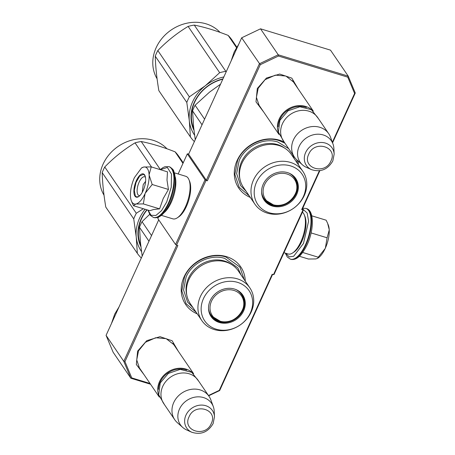 <?xml version="1.0" encoding="UTF-8"?>
<svg xmlns="http://www.w3.org/2000/svg" width="455" height="455" viewBox="0 0 455 455"><rect width="100%" height="100%" fill="white"/><g stroke="black" fill="none" stroke-linecap="round" stroke-linejoin="round"><path stroke-width="0.68" d="M260.192 106.891L259.185 105.566L256.421 97.319L258.19 88.276L265.123 79.648L275.332 75.132L285.848 76.031L293.629 82.082L294.493 83.51M140.51 369.511L139.503 368.192L136.733 359.939L138.502 350.896L145.441 342.274L155.644 337.752L166.16 338.651L173.941 344.708L174.811 346.13M284.096 142.017A33.357 28.972 145.7 0 0 237.152 160.433A33.357 28.972 145.7 0 0 250.313 197.442M245.268 281.139A33.357 28.972 145.7 0 0 219.697 255.397A33.357 28.972 145.7 0 0 184.087 276.868A33.357 28.972 145.7 0 0 197.248 313.876M263.695 112.032L256.006 101.863L257.302 88.486L266.459 78.032L279.7 74.063L291.809 78.135L297.997 88.645M144.013 374.653L136.324 364.483L137.62 351.106L146.772 340.659L160.018 336.683L172.126 340.755L178.309 351.266M332.355 142.256L354.599 93.451L347.779 77.157L278.454 56.033L260.26 64.707L207.349 180.817L206.052 180.425L176.574 245.108L177.865 245.507L124.954 361.617L131.768 377.906L150.025 383.474M208.475 395.514L219.287 390.362L272.204 274.246L273.495 274.644L302.979 209.96L301.682 209.562L319.364 170.762M298.332 164.704A33.357 28.972 145.7 0 0 297.979 160.888M332.565 142.83L355.27 93.002L354.599 93.451M355.27 93.002L348.212 76.116L278.238 54.793L278.454 56.033M347.779 77.157L348.212 76.116L330.501 50.141L260.527 28.819L278.238 54.793L259.384 63.785L206.32 180.22L207.349 180.817M260.26 64.707L241.673 37.81L260.527 28.819M206.052 180.425L205.023 179.822L187.318 153.847L188.728 153.989M241.673 37.81L188.609 154.239L206.32 180.22M205.023 179.822L175.545 244.506L157.834 218.531L158.448 217.194M176.574 245.108L175.545 244.506M176.728 245.154L123.783 361.338L124.954 361.617M131.768 377.906L130.841 378.224L113.13 352.244L106.072 335.363L123.783 361.338L130.841 378.224L150.537 384.225M219.287 390.362L219.668 390.555L272.613 274.376M208.669 395.799L219.668 390.555M302.979 209.96L303.508 209.829L274.029 274.513L273.495 274.644M303.508 209.829L302.62 208.532M319.865 170.688L302.211 209.436L301.682 209.562M178.144 173.969L187.318 153.847M106.072 335.363L158.721 219.828M249.238 195.86L239.194 187.312L234.877 174.43L237.635 160.314C244.159 145.026 263.997 135.567 279.017 140.584L284.932 143.171M296.808 159.847L297.251 163.123M196.173 312.295L186.129 303.747L181.812 290.864L184.571 276.748C191.1 261.454 210.938 252.002 225.959 257.018L239.899 267.085L244.193 279.558M158.994 396.049A20.754 18.029 -34.3 0 1 159.517 381.631A20.754 18.029 145.7 0 1 192.755 373.032M158.471 389.355A20.162 17.512 -34.3 0 1 160.2 382.029A20.162 17.512 145.7 0 1 186.715 370.097M174.743 419.726L163.737 403.585A20.754 18.029 -34.3 0 1 162.748 386.363A20.754 18.029 145.7 0 1 179.816 373.276A20.754 18.029 145.7 0 1 198.033 380.198L209.044 396.345A20.754 18.029 145.7 0 0 190.821 389.417A20.754 18.029 145.7 0 0 173.753 402.504A20.754 18.029 -34.3 0 0 174.743 419.726A20.754 18.029 -34.3 0 0 177.331 422.661L182.745 427.444A18.934 16.448 -34.3 0 1 179.48 409.062A18.934 16.448 145.7 0 1 197.026 396.879A18.934 16.448 145.7 0 1 213.304 406.611L210.824 399.826A20.754 18.029 145.7 0 0 209.044 396.345M191.788 432.25C200.939 435.099 208.054 432.204 213.128 423.565L214.476 416.78A15.55 13.508 145.7 0 0 202.384 405.109A15.55 13.508 145.7 0 0 185.964 415.131A15.55 13.508 145.7 0 0 191.788 432.25L186.573 429.907A18.934 16.448 -34.3 0 1 182.745 427.444M214.476 416.78L214.197 411.07A18.934 16.448 145.7 0 0 213.304 406.611M278.676 133.429A20.754 18.029 -34.3 0 1 279.199 119.005A20.754 18.029 145.7 0 1 312.443 110.406M278.153 126.729A20.162 17.512 -34.3 0 1 279.888 119.409A20.162 17.512 145.7 0 1 306.397 107.471M294.43 157.106L283.419 140.959A20.754 18.029 -34.3 0 1 282.43 123.743A20.754 18.029 145.7 0 1 299.498 110.656A20.754 18.029 145.7 0 1 317.721 117.578L328.726 133.719A20.754 18.029 145.7 0 0 310.503 126.797A20.754 18.029 145.7 0 0 293.435 139.884A20.754 18.029 -34.3 0 0 294.43 157.106A20.754 18.029 -34.3 0 0 297.018 160.035L302.433 164.824A18.934 16.448 -34.3 0 1 299.162 146.436A18.934 16.448 145.7 0 1 316.708 134.253A18.934 16.448 145.7 0 1 332.986 143.99L330.512 137.2A20.754 18.029 145.7 0 0 328.726 133.719M311.47 169.63C320.621 172.473 327.736 169.584 332.815 160.945L334.158 154.16A15.55 13.508 145.7 0 0 322.072 142.489A15.55 13.508 145.7 0 0 305.646 152.51A15.55 13.508 145.7 0 0 311.47 169.63L306.255 167.281A18.934 16.448 -34.3 0 1 302.433 164.824M334.158 154.16L333.879 148.449A18.934 16.448 145.7 0 0 332.986 143.99M111.458 323.539L114.728 314.092L119.056 306.863M231.14 60.919L234.228 51.876L238.738 44.243M145.515 181.443L143.228 184.554L142.261 192.112M302.086 240.9L301.824 241.48M285.865 253.287L289.096 256.893L293.674 256.256L303.485 243.436L308.604 221.215L307.159 213.02L303.28 209.499M327.907 224.036L328.265 224.912A19.275 7.832 106.9 0 1 329.215 229.604L329.238 229.974A19.275 7.832 -73.1 0 1 325.37 248.094L325.188 248.504A19.275 7.832 -73.1 0 1 318.204 257.934L317.596 258.343L318.25 257.212L325.188 248.504M317.596 258.343L315.85 258.935L308.45 259.031L299.435 256.284M302.734 252.485L318.25 257.212M325.37 248.094L327.099 237.794L329.238 229.974M311.101 232.92L327.099 237.794M329.215 229.604L327.634 223.348L326.144 220.197L311.766 215.812M147.448 168.708A19.275 7.832 -73.1 0 0 143.734 167.019L151.242 166.9L149.103 174.72A19.275 7.832 -73.1 0 0 147.448 168.708M143.734 167.019L141.488 167.997L134.407 177.638C131.58 184.087 130.261 190.258 130.46 196.15A19.275 7.832 -73.1 0 0 131.421 201.025A19.275 7.832 -73.1 0 0 135.732 204.056L133.542 205.74L149.786 210.688L153.597 209.516L159.591 208.868L163.197 198.585L168.441 189.451L167.002 180.1L167.486 171.853L151.242 166.9M139.941 195.536A9.782 3.976 106.9 0 1 139.008 195.519A9.782 3.976 106.9 0 1 137.967 194.694A9.782 3.976 106.9 0 1 138.553 183.541A9.782 3.976 106.9 0 1 144.713 176.796A9.782 3.976 106.9 0 1 145.498 177.302M160.353 169.681L167.343 167.423L171.484 174.089L171.239 187.221L166.706 201.957L161.491 210.705L155.894 215.471L151.066 215.278L148.023 210.153M144.622 174.919A12.154 4.942 106.9 0 1 145.06 175.749A12.154 4.942 106.9 0 1 144.514 186.965A12.154 4.942 106.9 0 1 138.712 196.583A12.154 4.942 106.9 0 1 134.953 196.133A12.154 4.942 106.9 0 1 136.392 180.55A12.154 4.942 106.9 0 1 144.622 174.919M135.732 204.056L135.943 204.016A19.275 7.832 106.9 0 0 145.071 193.62L145.259 193.21A19.275 7.832 106.9 0 0 149.121 175.09L149.103 174.72M142.006 167.65L143.592 167.048M149.121 175.09L152.192 184.502L145.259 193.21M168.441 189.451L152.192 184.502M145.071 193.62L143.342 203.92L135.943 204.016M159.591 208.868L143.342 203.92M133.542 205.74L131.762 201.855M138.86 196.48L136.585 196.952L135.328 195.957L134.31 190.326L136.034 182.438L139.679 176.062L143.501 174.259L145.128 175.92M174.39 172.826L185.788 176.295A22.238 9.037 106.9 0 1 188.154 178.161A22.238 9.037 106.9 0 1 188.956 179.685L189.61 181.272A20.754 8.435 106.9 0 1 186.396 206.462A20.754 8.435 106.9 0 1 178.775 216.842L177.348 217.791A22.238 9.037 106.9 0 1 172.826 218.844L161.428 215.369M188.956 179.685A22.238 9.037 106.9 0 1 185.515 206.672A22.238 9.037 106.9 0 1 177.348 217.791M175.175 176.739A22.238 9.037 106.9 0 1 171.262 202.327A22.238 9.037 106.9 0 1 164.261 212.559M283.965 252.707L288.151 253.981A22.238 9.037 -73.1 0 0 292.673 252.935L294.101 251.979A20.754 8.435 -73.1 0 0 301.722 241.599A20.754 8.435 -73.1 0 0 304.935 216.415L304.281 214.828A22.238 9.037 -73.1 0 0 303.479 213.304A22.238 9.037 -73.1 0 0 302.444 212.155M292.673 252.935A22.238 9.037 -73.1 0 0 300.84 241.81A22.238 9.037 -73.1 0 0 304.281 214.828M241.986 163.157A29.057 25.241 -34.3 0 1 265.879 144.832A29.057 25.241 -34.3 0 1 291.388 154.524L302.893 171.399A29.057 25.241 -34.3 0 1 304.281 195.502A29.057 25.241 145.7 0 1 280.388 213.827A29.057 25.241 145.7 0 1 254.874 204.136L243.374 187.261A29.057 25.241 145.7 0 1 241.986 163.157M220.544 84.175L209.539 92.126L195.104 105.247A44.476 38.635 145.7 0 0 193.722 108.028A44.476 38.635 145.7 0 0 192.539 110.872L202.031 124.795M195.104 105.247L204.596 119.165M294.931 177.894A18.826 16.357 -34.3 0 1 296.7 189.98M289.278 173.258A18.826 16.357 -34.3 0 1 295.187 178.252A18.826 16.357 -34.3 0 1 296.086 193.875A18.826 16.357 145.7 0 1 280.604 205.745A18.826 16.357 145.7 0 1 264.071 199.466A18.826 16.357 145.7 0 1 261.585 192.141M263.223 184.247A19.144 16.63 145.7 0 0 261.597 192.408A19.144 16.63 145.7 0 0 276.475 206.78A19.144 16.63 145.7 0 0 296.694 194.444A19.144 16.63 145.7 0 0 289.522 173.366A19.144 16.63 145.7 0 0 263.223 184.247M303.411 196.492A26.834 23.307 145.7 0 0 290.631 165.927A26.834 23.307 145.7 0 0 256.506 182.199A26.834 23.307 145.7 0 0 269.292 212.758A26.834 23.307 145.7 0 0 303.411 196.492M284.665 148.114A28.358 24.633 -34.3 0 0 241.548 161.809A28.358 24.633 145.7 0 0 239.865 178.661M302.893 171.399A29.057 25.241 -34.3 0 0 277.385 161.707A29.057 25.241 -34.3 0 0 253.486 180.026A29.057 25.241 145.7 0 0 254.874 204.136M192.539 110.872L193.62 127.053L195.246 139.691M246.115 191.288L240.655 185.646L236.628 173.617L239.205 160.433C245.296 146.152 263.826 137.319 277.851 142.006L288.652 148.631M292.65 154.495L294.129 158.545M194.461 141.408L193.995 141.226A44.476 38.635 -34.3 0 1 190.395 136.927L158.846 90.647C156.702 77.771 155.508 66.282 155.257 56.187A44.476 38.635 -34.3 0 1 156.435 53.337A44.476 38.635 -34.3 0 1 157.822 50.556L189.371 96.83L205.205 85.836A40.029 34.768 145.7 0 0 192.59 101.852A40.029 34.768 145.7 0 0 189.314 120.712L186.806 102.46A44.476 38.635 -34.3 0 1 187.983 99.617A44.476 38.635 -34.3 0 1 189.371 96.83M157.083 78.766A39.289 34.125 -34.3 0 1 156.162 47.667A39.289 34.125 -34.3 0 1 220.044 32.368M157.822 50.556C166.974 41.121 177.075 33.078 188.12 26.418A44.476 38.635 -34.3 0 1 194.285 25.093C204.631 27.146 215.932 30.587 228.171 35.416A44.476 38.635 -34.3 0 1 231.771 39.721L236.788 47.075M190.395 136.927L189.314 120.712M194.603 135.209A40.029 34.768 -34.3 0 1 189.32 120.78M155.257 56.187L186.806 102.46M222.819 79.187A37.509 32.578 145.7 0 0 194.626 102.278A37.509 32.578 145.7 0 0 193.785 128.594M222.95 78.897A38.101 33.096 145.7 0 0 194.274 102.364A38.101 33.096 145.7 0 0 193.984 130.335M205.205 85.836L205.268 85.79A40.029 34.768 -34.3 0 1 223.843 76.935M205.268 85.79L219.668 72.692A44.476 38.635 -34.3 0 1 225.834 71.367L226.3 71.549M194.285 25.093L225.834 71.367M228.171 35.416L236.475 47.593M188.12 26.418L219.668 72.692M286.963 173.998A17.597 15.282 -34.3 0 1 295.346 194.04A17.597 15.282 -34.3 0 1 272.972 204.704A17.597 15.282 145.7 0 1 264.588 184.667A17.597 15.282 145.7 0 1 286.963 173.998M289.147 173.201A18.382 15.97 -34.3 0 1 294.328 177.786C303.883 190.548 287.418 210.125 272.46 204.682C268.888 203.573 266.056 201.508 263.951 198.499A18.382 15.97 145.7 0 1 261.579 191.999M262.086 195.155A18.086 15.709 145.7 0 0 262.586 195.969M291.9 174.828A18.086 15.709 -34.3 0 1 292.474 175.59M188.922 279.592A29.057 25.241 -34.3 0 1 212.815 261.267A29.057 25.241 -34.3 0 1 238.329 270.958L249.829 287.833A29.057 25.241 -34.3 0 1 251.217 311.937A29.057 25.241 145.7 0 1 227.324 330.262A29.057 25.241 145.7 0 1 201.815 320.57L190.309 303.695A29.057 25.241 145.7 0 1 188.922 279.592M149.615 214.39L142.045 221.682A44.476 38.635 145.7 0 0 140.658 224.463A44.476 38.635 145.7 0 0 139.48 227.307L148.973 241.23M142.045 221.682L151.538 235.599M241.872 294.328A18.826 16.357 -34.3 0 1 243.635 306.414M236.213 289.693A18.826 16.357 -34.3 0 1 242.123 294.686A18.826 16.357 -34.3 0 1 243.021 310.304A18.826 16.357 145.7 0 1 227.54 322.18A18.826 16.357 145.7 0 1 211.012 315.901A18.826 16.357 145.7 0 1 208.521 308.575M210.164 300.681A19.144 16.63 145.7 0 0 208.532 308.843A19.144 16.63 145.7 0 0 223.416 323.215A19.144 16.63 145.7 0 0 243.63 310.879A19.144 16.63 145.7 0 0 236.463 289.801A19.144 16.63 145.7 0 0 210.164 300.681M250.352 312.926A26.834 23.307 145.7 0 0 237.567 282.362A26.834 23.307 145.7 0 0 203.448 298.634A26.834 23.307 145.7 0 0 216.227 329.192A26.834 23.307 145.7 0 0 250.352 312.926M231.601 264.548A28.358 24.633 -34.3 0 0 188.484 278.238A28.358 24.633 145.7 0 0 186.8 295.096M249.829 287.833A29.057 25.241 -34.3 0 0 224.321 278.142A29.057 25.241 -34.3 0 0 200.422 296.461A29.057 25.241 145.7 0 0 201.815 320.57M139.48 227.307L140.561 243.488L142.182 256.119M193.051 307.722L187.596 302.08L183.564 290.051L186.14 276.868C192.237 262.586 210.762 253.754 224.793 258.44L237.817 267.841L241.07 274.979M141.397 257.843L140.936 257.661A44.476 38.635 -34.3 0 1 137.336 253.355L105.787 207.082C103.643 194.205 102.443 182.717 102.193 172.621A44.476 38.635 -34.3 0 1 103.376 169.772A44.476 38.635 -34.3 0 1 104.758 166.991L136.307 213.264L143.359 208.731M145.111 209.266A40.029 34.768 145.7 0 0 139.526 218.286A40.029 34.768 145.7 0 0 136.25 237.14L133.742 218.895A44.476 38.635 -34.3 0 1 134.925 216.045A44.476 38.635 -34.3 0 1 136.307 213.264M104.024 195.201A39.289 34.125 -34.3 0 1 103.103 164.101A39.289 34.125 -34.3 0 1 166.979 148.802M104.758 166.991C113.909 157.555 124.01 149.507 135.055 142.853A44.476 38.635 -34.3 0 1 141.221 141.528C151.572 143.581 162.867 147.022 175.112 151.851A44.476 38.635 -34.3 0 1 178.713 156.15L183.24 162.793M137.336 253.355L136.25 237.14M141.545 251.643A40.029 34.768 -34.3 0 1 136.261 237.209M102.193 172.621L133.742 218.895M147.113 209.874A37.509 32.578 145.7 0 0 141.562 218.713A37.509 32.578 145.7 0 0 140.726 245.029M146.863 209.8A38.101 33.096 145.7 0 0 141.209 218.798A38.101 33.096 145.7 0 0 140.925 246.769M141.221 141.528L160.342 169.567M175.112 151.851L182.973 163.379M135.055 142.853L151.509 166.985M233.904 290.432A17.597 15.282 -34.3 0 1 242.282 310.475A17.597 15.282 -34.3 0 1 219.907 321.139A17.597 15.282 145.7 0 1 211.524 301.102A17.597 15.282 145.7 0 1 233.904 290.432M236.088 289.636A18.382 15.97 -34.3 0 1 241.269 294.22C250.819 306.983 234.359 326.559 219.401 321.116C215.829 320.007 212.991 317.943 210.892 314.934A18.382 15.97 145.7 0 1 208.515 308.433M209.027 311.59A18.086 15.709 145.7 0 0 209.522 312.403M238.835 291.263A18.086 15.709 -34.3 0 1 239.41 292.025M189.081 416.791C181.875 430.862 205.444 438.046 211.256 423.554C218.457 409.483 194.894 402.3 189.081 416.791M308.763 154.171C301.563 168.242 325.126 175.42 330.944 160.928C338.145 146.857 314.576 139.679 308.763 154.171M285.296 253.111L287.31 257.041L290.398 259.162A26.538 10.784 -73.1 0 0 305.538 244.636A26.538 10.784 -73.1 0 0 305.868 208.39L302.74 208.276M306.334 208.532C314.297 210.284 314.155 229.929 307.125 244.79C301.699 255.721 296.273 260.561 290.864 259.305A26.538 10.784 -73.1 0 0 306.005 244.779A26.538 10.784 -73.1 0 0 306.334 208.532L305.868 208.39M169.288 166.775A26.538 10.784 106.9 0 1 168.964 203.021A26.538 10.784 106.9 0 1 153.818 217.547C159.25 218.792 164.67 213.952 170.085 203.032C173.429 195.496 175.186 188.046 175.363 180.68L174.714 174.009C173.236 171.086 175.09 170.198 169.288 166.775L168.822 166.632A26.538 10.784 106.9 0 1 168.498 202.879A26.538 10.784 106.9 0 1 153.352 217.405L153.818 217.547M274.433 205.16A18.826 16.357 -34.3 0 1 263.832 199.097M221.375 321.594A18.826 16.357 -34.3 0 1 210.767 315.531L220.595 321.435M138.633 366.764L159.307 397.084M172.934 343.383L193.602 373.703M258.321 104.144L278.989 134.464M292.622 80.763L313.29 111.077M290.864 259.305L290.398 259.162M160.251 169.647L162.873 167.65L165.08 166.672L168.822 166.632M147.92 210.119L150.247 215.255L153.352 217.405M141.488 167.997L142.096 167.594M131.421 201.025L132.064 202.583M318.511 118.732L311.408 109.7L299.868 106.766L288.026 110.804L279.91 120.325L278.386 132.172L284.21 142.119M198.824 381.358L191.726 372.321L180.186 369.392L168.344 373.424L160.228 382.945L158.704 394.798L164.528 404.74M273.654 205L263.826 199.097"/></g></svg>
